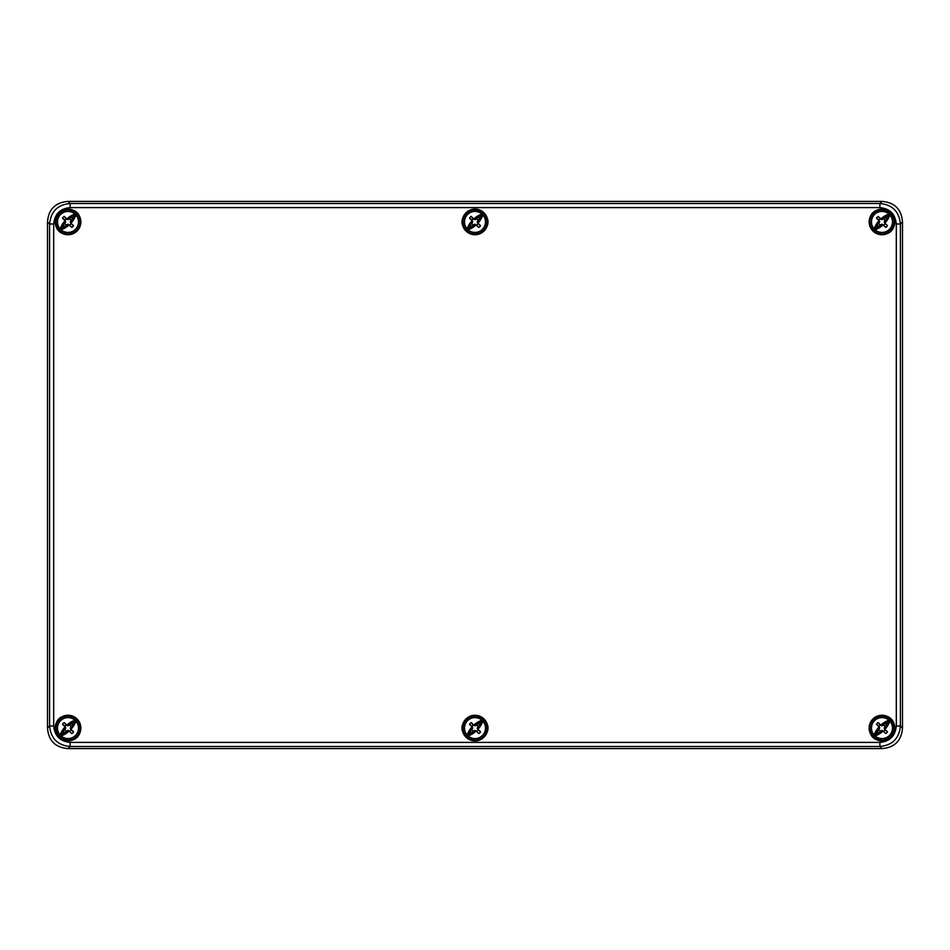 <?xml version="1.0" encoding="UTF-8"?>
<svg xmlns="http://www.w3.org/2000/svg" width="950" height="950" viewBox="0 0 950 950"><rect width="100%" height="100%" fill="white"/><g stroke="black" fill="none" stroke-linecap="round" stroke-linejoin="round"><path stroke-width="1.43" d="M881.98 201.4L68.02 201.4C55.373 202.433 48.533 209.273 47.5 221.92C48.533 209.273 55.373 202.433 68.02 201.4L881.98 201.4C894.627 202.433 901.467 209.273 902.5 221.92C901.467 209.273 894.627 202.433 881.98 201.4L879.89 203.49L70.11 203.49C57.653 204.713 50.813 211.541 49.59 224.01L49.59 725.99C50.813 738.447 57.641 745.287 70.11 746.51L879.89 746.51C892.347 745.287 899.187 738.459 900.41 725.99L900.41 224.01C899.187 211.553 892.359 204.713 879.89 203.49L879.89 207.599L70.11 207.599C60.147 208.572 54.672 214.047 53.699 224.01L53.699 725.99C54.672 735.953 60.147 741.428 70.11 742.401L879.89 742.401C889.853 741.428 895.328 735.953 896.301 725.99L896.301 224.01C895.328 214.047 889.853 208.572 879.89 207.599M902.5 728.08L902.5 221.92L902.5 728.08C901.467 740.727 894.627 747.567 881.98 748.6C894.627 747.567 901.467 740.727 902.5 728.08L900.41 725.99L896.301 725.99M881.98 748.6L68.02 748.6C55.373 747.567 48.533 740.727 47.5 728.08C48.533 740.727 55.373 747.567 68.02 748.6L881.98 748.6L879.89 746.51L879.89 742.401M47.5 728.08L47.5 221.92L47.5 728.08L49.59 725.99L53.699 725.99M57.202 229.116A12.991 12.991 0 0 0 60.824 232.738A12.991 12.991 0 0 1 57.202 229.116L57.321 228.998A12.825 12.825 0 0 1 75.097 211.221L75.216 211.102A12.991 12.991 0 0 1 78.838 214.724L78.719 214.842A12.825 12.825 0 0 1 60.943 232.619L60.824 232.738M874.784 211.102A12.991 12.991 0 0 0 871.162 214.724A12.991 12.991 0 0 1 874.784 211.102L874.903 211.221A12.825 12.825 0 0 1 892.679 228.998L892.798 229.116A12.991 12.991 0 0 1 889.176 232.738L889.057 232.619A12.825 12.825 0 0 1 871.281 214.842L871.162 214.724M60.824 717.262A12.991 12.991 0 0 0 57.202 720.884A12.991 12.991 0 0 1 60.824 717.262L60.943 717.381A12.825 12.825 0 0 1 78.719 735.158L78.838 735.276A12.991 12.991 0 0 1 75.216 738.898L75.097 738.779A12.825 12.825 0 0 1 57.321 721.002L57.202 720.884M871.162 735.276A12.991 12.991 0 0 0 874.784 738.898A12.991 12.991 0 0 1 871.162 735.276L871.281 735.158A12.825 12.825 0 0 1 889.057 717.381L889.176 717.262A12.991 12.991 0 0 1 892.798 720.884L892.679 721.002A12.825 12.825 0 0 1 874.903 738.779L874.784 738.898M486.697 219.355L487.564 219.355A12.825 12.825 0 0 0 462.436 219.355L463.303 219.355M463.303 224.485L462.258 224.485A12.991 12.991 0 0 1 462.258 219.355L462.436 219.355M462.436 224.485A12.825 12.825 0 0 0 487.564 224.485L486.697 224.485M487.564 219.355L487.742 219.355A12.991 12.991 0 0 1 487.742 224.485L487.564 224.485M486.697 725.515L487.564 725.515A12.825 12.825 0 0 0 462.436 725.515L463.303 725.515M463.303 730.645L462.258 730.645A12.991 12.991 0 0 1 462.258 725.515L462.436 725.515M462.436 730.645A12.825 12.825 0 0 0 487.564 730.645L486.697 730.645M487.564 725.515L487.742 725.515A12.991 12.991 0 0 1 487.742 730.645L487.564 730.645M60.943 717.381L61.572 717.998M78.102 734.528L78.719 735.158M75.097 738.779L74.468 738.162M57.938 721.632L57.321 721.002M892.062 228.368L892.679 228.998M874.903 211.221L875.532 211.838M871.898 215.472L871.281 214.842M889.057 232.619L888.428 232.002M892.679 721.002L892.062 721.632M875.532 738.162L874.903 738.779M871.281 735.158L871.898 734.528M888.428 717.998L889.057 717.381M57.321 228.998L57.938 228.368M74.468 211.838L75.097 211.221M78.719 214.842L78.102 215.472M61.572 232.002L60.943 232.619M873.513 736.547A11.97 11.97 0 0 1 873.513 719.613A11.97 11.97 0 0 1 890.447 719.613A11.97 11.97 0 0 1 890.447 736.547A11.97 11.97 0 0 1 873.513 736.547A11.97 11.97 0 0 0 890.447 736.547A11.97 11.97 0 0 0 890.447 719.613A11.97 11.97 0 0 0 873.513 719.613A11.97 11.97 0 0 0 873.513 736.547M883.714 731.025A3.42 3.42 0 0 0 884.925 729.814L887.49 731.892A6.697 6.697 0 0 1 885.792 733.59L883.061 731.144A16.269 9.904 135 0 1 875.021 735.941L874.119 735.039A16.269 9.904 -45 0 1 878.904 727.011L878.869 729.588L877.016 731.453L879.748 728.08L879.035 726.346A3.42 3.42 0 0 1 880.246 725.135L881.98 725.847L889.129 720.159L889.841 721.121A16.269 9.904 135 0 1 885.056 729.149L885.091 726.572L886.944 724.707L884.925 726.346A3.42 3.42 0 0 0 883.714 725.135L885.352 723.116M881.98 725.467L880.911 725.004A16.269 9.904 -45 0 1 888.939 720.219L889.129 720.159M882.17 730.704L878.607 733.044L877.016 731.453M885.554 723.734L886.944 724.707M879.035 726.346L876.47 724.268A18.466 0.962 45 0 0 878.774 726.631A18.406 0.962 70 0 0 878.904 727.011M876.47 724.268A6.697 6.697 0 0 1 878.168 722.57L880.246 725.135M880.911 725.004A18.406 0.962 -160 0 0 880.531 724.874A18.466 0.962 -135 0 0 878.168 722.57M881.98 725.847L883.488 724.969M882.194 730.324L880.246 731.025A3.42 3.42 0 0 1 879.035 729.814M880.246 731.025L878.607 733.044M884.925 726.346L884.212 728.08L884.925 729.814M884.854 729.742L885.186 729.529A18.406 0.962 -110 0 0 885.056 729.149M887.49 731.892A18.466 0.962 -135 0 0 885.186 729.529M883.061 731.144A18.406 0.962 22.5 0 0 883.429 731.286A18.466 0.962 45 0 0 885.792 733.59M466.533 736.547A11.97 11.97 0 0 1 466.533 719.613A11.97 11.97 0 0 1 483.467 719.613A11.97 11.97 0 0 1 483.467 736.547A11.97 11.97 0 0 1 466.533 736.547A11.97 11.97 0 0 0 483.467 736.547A11.97 11.97 0 0 0 483.467 719.613A11.97 11.97 0 0 0 466.533 719.613A11.97 11.97 0 0 0 466.533 736.547M476.734 731.025A3.42 3.42 0 0 0 477.945 729.814L480.51 731.892A6.697 6.697 0 0 1 478.812 733.59L476.081 731.144A16.269 9.904 135 0 1 468.041 735.941L467.139 735.039A16.269 9.904 -45 0 1 471.924 727.011L471.889 729.588L470.036 731.453L472.767 728.08L472.055 726.346A3.42 3.42 0 0 1 473.266 725.135L475 725.847L482.149 720.159L482.861 721.121A16.269 9.904 135 0 1 478.076 729.149L478.111 726.572L479.964 724.707L477.945 726.346A3.42 3.42 0 0 0 476.734 725.135L478.372 723.116M475 725.467L473.931 725.004A16.269 9.904 -45 0 1 481.959 720.219L482.149 720.159M475.19 730.704L471.628 733.044L470.036 731.453M478.574 723.734L479.964 724.707M472.055 726.346L469.49 724.268A18.466 0.962 45 0 0 471.794 726.631A18.406 0.962 70 0 0 471.924 727.011M469.49 724.268A6.697 6.697 0 0 1 471.188 722.57L473.266 725.135M473.931 725.004A18.406 0.962 -160 0 0 473.551 724.874A18.466 0.962 -135 0 0 471.188 722.57M475 725.847L476.508 724.969M475.214 730.324L473.266 731.025A3.42 3.42 0 0 1 472.055 729.814M473.266 731.025L471.628 733.044M477.945 726.346L477.233 728.08L477.945 729.814M477.874 729.742L478.206 729.529A18.406 0.962 -110 0 0 478.076 729.149M480.51 731.892A18.466 0.962 -135 0 0 478.206 729.529M476.081 731.144A18.406 0.962 22.5 0 0 476.449 731.286A18.466 0.962 45 0 0 478.812 733.59M59.553 736.547A11.97 11.97 0 0 1 59.553 719.613A11.97 11.97 0 0 1 76.487 719.613A11.97 11.97 0 0 1 76.487 736.547A11.97 11.97 0 0 1 59.553 736.547A11.97 11.97 0 0 0 76.487 736.547A11.97 11.97 0 0 0 76.487 719.613A11.97 11.97 0 0 0 59.553 719.613A11.97 11.97 0 0 0 59.553 736.547M69.754 731.025A3.42 3.42 0 0 0 70.965 729.814L73.53 731.892A6.697 6.697 0 0 1 71.832 733.59L69.101 731.144A16.269 9.904 135 0 1 61.061 735.941L60.159 735.039A16.269 9.904 -45 0 1 64.944 727.011L64.909 729.588L63.056 731.453L65.787 728.08L65.075 726.346A3.42 3.42 0 0 1 66.286 725.135L68.02 725.847L75.169 720.159L75.881 721.121A16.269 9.904 135 0 1 71.096 729.149L71.131 726.572L72.984 724.707L70.965 726.346A3.42 3.42 0 0 0 69.754 725.135L71.392 723.116M68.02 725.467L66.951 725.004A16.269 9.904 -45 0 1 74.979 720.219L75.169 720.159M68.21 730.704L64.647 733.044L63.056 731.453M71.594 723.734L72.984 724.707M65.075 726.346L62.51 724.268A18.466 0.962 45 0 0 64.814 726.631A18.406 0.962 70 0 0 64.944 727.011M62.51 724.268A6.697 6.697 0 0 1 64.208 722.57L66.286 725.135M66.951 725.004A18.406 0.962 -160 0 0 66.571 724.874A18.466 0.962 -135 0 0 64.208 722.57M68.02 725.847L69.528 724.969M68.234 730.324L66.286 731.025A3.42 3.42 0 0 1 65.075 729.814M66.286 731.025L64.647 733.044M70.965 726.346L70.252 728.08L70.965 729.814M70.894 729.742L71.226 729.529A18.406 0.962 -110 0 0 71.096 729.149M73.53 731.892A18.466 0.962 -135 0 0 71.226 729.529M69.101 731.144A18.406 0.962 22.5 0 0 69.469 731.286A18.466 0.962 45 0 0 71.832 733.59M59.553 230.387A11.97 11.97 0 0 0 76.487 230.387A11.97 11.97 0 0 0 76.487 213.453A11.97 11.97 0 0 0 59.553 213.453A11.97 11.97 0 0 0 59.553 230.387A11.97 11.97 0 0 0 76.487 230.387A11.97 11.97 0 0 0 76.487 213.453A11.97 11.97 0 0 1 76.487 230.387A11.97 11.97 0 0 1 59.553 230.387A11.97 11.97 0 0 1 59.553 213.453A11.97 11.97 0 0 1 76.487 213.453M69.754 224.865A3.42 3.42 0 0 0 70.965 223.654L73.53 225.732A6.697 6.697 0 0 1 71.832 227.43L69.101 224.984A16.269 9.904 135 0 1 61.061 229.781L60.159 228.879A16.269 9.904 -45 0 1 64.944 220.851L64.909 223.428L63.056 225.292L65.787 221.92L65.075 220.186A3.42 3.42 0 0 1 66.286 218.975L68.02 219.688L75.169 213.999L75.881 214.961A16.269 9.904 135 0 1 71.096 222.989L71.131 220.412L72.984 218.547L70.965 220.186A3.42 3.42 0 0 0 69.754 218.975L71.392 216.956M68.02 219.308L66.951 218.844A16.269 9.904 -45 0 1 74.979 214.059L75.169 213.999M68.21 224.544L64.647 226.884L63.056 225.292M71.594 217.574L72.984 218.547M65.075 220.186L62.51 218.108A18.466 0.962 45 0 0 64.814 220.471A18.406 0.962 70 0 0 64.944 220.851M62.51 218.108A6.697 6.697 0 0 1 64.208 216.41L66.286 218.975M66.951 218.844A18.406 0.962 -160 0 0 66.571 218.714A18.466 0.962 -135 0 0 64.208 216.41M68.02 219.688L69.528 218.809M68.234 224.164L66.286 224.865A3.42 3.42 0 0 1 65.075 223.654M66.286 224.865L64.647 226.884M70.965 220.186L70.252 221.92L70.965 223.654M70.894 223.583L71.226 223.369A18.406 0.962 -110 0 0 71.096 222.989M73.53 225.732A18.466 0.962 -135 0 0 71.226 223.369M69.101 224.984A18.406 0.962 22.5 0 0 69.469 225.126A18.466 0.962 45 0 0 71.832 227.43M466.533 230.387A11.97 11.97 0 0 1 466.533 213.453A11.97 11.97 0 0 1 483.467 213.453A11.97 11.97 0 0 1 483.467 230.387A11.97 11.97 0 0 1 466.533 230.387A11.97 11.97 0 0 0 483.467 230.387A11.97 11.97 0 0 0 483.467 213.453A11.97 11.97 0 0 0 466.533 213.453A11.97 11.97 0 0 0 466.533 230.387M476.734 224.865A3.42 3.42 0 0 0 477.945 223.654L480.51 225.732A6.697 6.697 0 0 1 478.812 227.43L476.081 224.984A16.269 9.904 135 0 1 468.041 229.781L467.139 228.879A16.269 9.904 -45 0 1 471.924 220.851L471.889 223.428L470.036 225.292L472.767 221.92L472.055 220.186A3.42 3.42 0 0 1 473.266 218.975L475 219.688L482.149 213.999L482.861 214.961A16.269 9.904 135 0 1 478.076 222.989L478.111 220.412L479.964 218.547L477.945 220.186A3.42 3.42 0 0 0 476.734 218.975L478.372 216.956M475 219.308L473.931 218.844A16.269 9.904 -45 0 1 481.959 214.059L482.149 213.999M475.19 224.544L471.628 226.884L470.036 225.292M478.574 217.574L479.964 218.547M472.055 220.186L469.49 218.108A18.466 0.962 45 0 0 471.794 220.471A18.406 0.962 70 0 0 471.924 220.851M469.49 218.108A6.697 6.697 0 0 1 471.188 216.41L473.266 218.975M473.931 218.844A18.406 0.962 -160 0 0 473.551 218.714A18.466 0.962 -135 0 0 471.188 216.41M475 219.688L476.508 218.809M475.214 224.164L473.266 224.865A3.42 3.42 0 0 1 472.055 223.654M473.266 224.865L471.628 226.884M477.945 220.186L477.233 221.92L477.945 223.654M477.874 223.583L478.206 223.369A18.406 0.962 -110 0 0 478.076 222.989M480.51 225.732A18.466 0.962 -135 0 0 478.206 223.369M476.081 224.984A18.406 0.962 22.5 0 0 476.449 225.126A18.466 0.962 45 0 0 478.812 227.43M873.513 230.387A11.97 11.97 0 0 1 873.513 213.453A11.97 11.97 0 0 1 890.447 213.453A11.97 11.97 0 0 1 890.447 230.387A11.97 11.97 0 0 1 873.513 230.387A11.97 11.97 0 0 0 890.447 230.387A11.97 11.97 0 0 0 890.447 213.453A11.97 11.97 0 0 0 873.513 213.453A11.97 11.97 0 0 0 873.513 230.387M883.714 224.865A3.42 3.42 0 0 0 884.925 223.654L887.49 225.732A6.697 6.697 0 0 1 885.792 227.43L883.061 224.984A16.269 9.904 135 0 1 875.021 229.781L874.119 228.879A16.269 9.904 -45 0 1 878.904 220.851L878.869 223.428L877.016 225.292L879.748 221.92L879.035 220.186A3.42 3.42 0 0 1 880.246 218.975L881.98 219.688L889.129 213.999L889.841 214.961A16.269 9.904 135 0 1 885.056 222.989L885.091 220.412L886.944 218.547L884.925 220.186A3.42 3.42 0 0 0 883.714 218.975L885.352 216.956M881.98 219.308L880.911 218.844A16.269 9.904 -45 0 1 888.939 214.059L889.129 213.999M882.17 224.544L878.607 226.884L877.016 225.292M885.554 217.574L886.944 218.547M879.035 220.186L876.47 218.108A18.466 0.962 45 0 0 878.774 220.471A18.406 0.962 70 0 0 878.904 220.851M876.47 218.108A6.697 6.697 0 0 1 878.168 216.41L880.246 218.975M880.911 218.844A18.406 0.962 -160 0 0 880.531 218.714A18.466 0.962 -135 0 0 878.168 216.41M881.98 219.688L883.488 218.809M882.194 224.164L880.246 224.865A3.42 3.42 0 0 1 879.035 223.654M880.246 224.865L878.607 226.884M884.925 220.186L884.212 221.92L884.925 223.654M884.854 223.583L885.186 223.369A18.406 0.962 -110 0 0 885.056 222.989M887.49 225.732A18.466 0.962 -135 0 0 885.186 223.369M883.061 224.984A18.406 0.962 22.5 0 0 883.429 225.126A18.466 0.962 45 0 0 885.792 227.43M68.02 748.6L70.11 746.51L70.11 742.401M896.301 224.01L900.41 224.01L902.5 221.92M70.11 207.599L70.11 203.49L68.02 201.4M53.699 224.01L49.59 224.01L47.5 221.92M874.119 735.039A10.498 10.498 0 0 1 874.558 720.658A10.498 10.498 0 0 1 888.939 720.219M875.021 735.941A10.498 10.498 0 0 0 889.402 735.502A10.498 10.498 0 0 0 889.841 721.121M874.831 736.001L878.406 732.426M886.326 724.506L889.901 720.931M874.059 735.229L877.634 731.654M467.139 735.039A10.498 10.498 0 0 1 467.578 720.658A10.498 10.498 0 0 1 481.959 720.219M468.041 735.941A10.498 10.498 0 0 0 482.422 735.502A10.498 10.498 0 0 0 482.861 721.121M467.851 736.001L471.426 732.426M479.346 724.506L482.921 720.931M467.079 735.229L470.654 731.654M60.159 735.039A10.498 10.498 0 0 1 60.598 720.658A10.498 10.498 0 0 1 74.979 720.219M61.061 735.941A10.498 10.498 0 0 0 75.442 735.502A10.498 10.498 0 0 0 75.881 721.121M60.871 736.001L64.446 732.426M72.366 724.506L75.941 720.931M60.099 735.229L63.674 731.654M60.159 228.879A10.498 10.498 0 0 1 60.598 214.498A10.498 10.498 0 0 1 74.979 214.059M61.061 229.781A10.498 10.498 0 0 0 75.442 229.342A10.498 10.498 0 0 0 75.881 214.961M60.871 229.841L64.446 226.266M72.366 218.346L75.941 214.771M60.099 229.069L63.674 225.494M467.139 228.879A10.498 10.498 0 0 1 467.578 214.498A10.498 10.498 0 0 1 481.959 214.059M468.041 229.781A10.498 10.498 0 0 0 482.422 229.342A10.498 10.498 0 0 0 482.861 214.961M467.851 229.841L471.426 226.266M479.346 218.346L482.921 214.771M467.079 229.069L470.654 225.494M874.119 228.879A10.498 10.498 0 0 1 874.558 214.498A10.498 10.498 0 0 1 888.939 214.059M875.021 229.781A10.498 10.498 0 0 0 889.402 229.342A10.498 10.498 0 0 0 889.841 214.961M874.831 229.841L878.406 226.266M886.326 218.346L889.901 214.771M874.059 229.069L877.634 225.494"/></g></svg>
